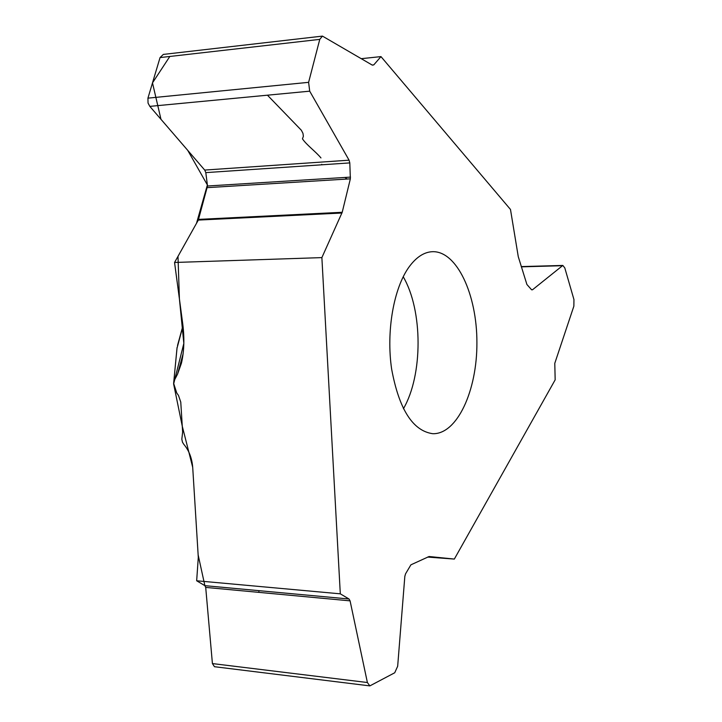 <?xml version="1.0" encoding="UTF-8"?>
<svg xmlns="http://www.w3.org/2000/svg" width="722" height="722" viewBox="0 0 722 722"><rect width="100%" height="100%" fill="white"/><g stroke="black" fill="none" stroke-linecap="round" stroke-linejoin="round"><path stroke-width="1.08" d="M361.397 58.663L380.972 56.605L510.481 209.461L518.27 256.662L526.898 284.468L531.455 289.63L532.484 289.784L562.835 265.443L564.794 267.907L573.945 299.558L573.873 306.137L554.785 363.31L555.164 379.844L454.337 559.072L427.623 557.077M409.166 266.815C393.689 288.015 386.053 331.326 391.64 369.104C399.104 409.374 412.813 430.908 432.776 433.705C457.134 434.445 477.179 390.647 476.908 342.634C477.034 294.621 456.873 250.886 432.514 251.689C424.139 252.032 416.35 257.077 409.166 266.815M177.098 347.408L173.632 383.337L176.755 392.994L178.469 395.412L180.762 402.073L182.639 432.054L181.827 439.22L182.485 442.216L183.749 444.247C188.993 450.42 191.98 458.145 192.711 467.432L198.297 557.384L196.664 580.768L340.306 593.827L321.877 257.61L174.562 262.474L182.774 324.16C184.57 338.519 184.119 351.542 181.43 363.229L177.576 374.068L183.108 353.78M174.336 380.359L177.576 374.068M182.991 325.911L176.962 348.401M174.562 262.474L198.315 220.084L207.512 186.005L205.806 172.621L204.714 170.067L149.824 106.378L148.037 103.056L147.938 98.147L160.049 57.579L163.334 54.421M454.337 559.072L429.085 556.518L410.908 564.821L405.565 573.809L404.834 576.346L397.669 666.253L394.726 672.769L369.854 685.891L367.39 682.525L350.08 600.857L349.015 598.998L204.877 585.659L205.707 587.41L204.913 585.686M169.823 56.469L152.495 82.886L160.97 119.301L187.738 150.356L207.385 184.967L196.519 223.288L177.991 256.364L179.417 298.908L183.839 343.392L173.623 383.987L182.278 426.233L192.702 467.305L198.144 554.893L204.877 585.659L196.664 580.768M214.47 666.704L212.412 663.572L205.707 587.41L350.08 600.857M321.877 257.61L342.21 212.286L350.36 178.839L349.8 162.91L205.806 172.621M163.452 54.403L322.445 36.109L319.765 39.376L308.61 82.335L309.702 91.171L349.078 160.185L349.8 162.91M322.445 36.109L372.362 65.151L373.788 64.872L380.972 56.605M349.015 598.998L340.306 593.827M259.081 590.677L258.693 592.347M267.447 95.187L301.363 130.258L302.96 133.335L303.375 136.241L302.473 138.823M302.464 138.85C306.471 144.914 315.794 151.647 320.956 157.938M321.732 164.291L321.985 164.787M344.945 177.459L347.192 179.038M403.408 408.751C423.038 375.034 422.948 310.388 403.21 276.734M532.484 289.784L531.636 289.802M562.149 265.714L521.329 266.842M350.513 177.107L207.512 186.005M349.078 160.185L204.714 170.067M309.702 91.171L149.824 106.378M308.61 82.335L147.938 98.147M319.765 39.376L160.049 57.579M373.788 64.872L372.182 65.043M341.966 213.017L198.315 220.084M342.21 212.286L198.595 219.389M350.36 178.839L207.413 187.639M367.39 682.525L212.412 663.572M173.731 382.335L176.944 348.744M182.964 325.631L177.522 345.459M521.248 266.589L562.835 265.443M214.587 666.722L369.854 685.891"/></g></svg>
